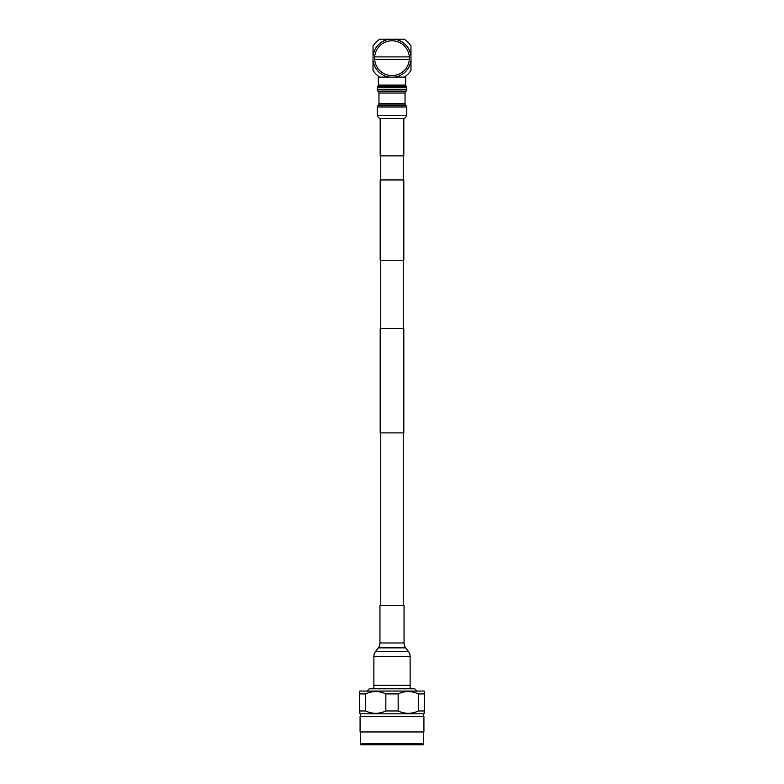 <?xml version="1.0" encoding="UTF-8"?>
<svg xmlns="http://www.w3.org/2000/svg" width="784" height="784" viewBox="0 0 784 784"><rect width="100%" height="100%" fill="white"/><g stroke="black" fill="none" stroke-linecap="round" stroke-linejoin="round"><path stroke-width="1.18" d="M403.241 605.542L403.241 432.895M380.759 605.542L380.759 432.895M403.809 432.895L380.191 432.895L380.191 328.506L403.809 328.506L403.809 432.895M380.191 179.948L403.809 179.948L403.809 260.249L380.191 260.249L380.191 179.948M403.241 179.948L403.241 155.859M380.759 179.948L380.759 155.859M403.241 328.506L403.241 260.249M380.759 328.506L380.759 260.249M379.956 642.988L404.044 642.988L404.044 605.542L379.956 605.542L379.956 642.988A8.026 8.026 0 0 1 378.319 647.849L375.507 651.543A8.026 8.026 0 0 0 373.87 656.404L373.87 685.314L410.13 685.314L373.87 685.314L373.87 688.793M404.044 642.988A8.026 8.026 0 0 0 405.681 647.849L408.493 651.543A8.026 8.026 0 0 1 410.13 656.404L410.13 688.793M416.961 691.067L414.756 688.793L369.244 688.793L367.039 691.067M365.599 693.909C372.341 690.773 379.084 690.773 385.836 693.909L385.836 710.97C379.093 714.106 372.351 714.106 365.599 710.97L365.599 693.909L359.435 693.909L359.836 691.067L424.164 691.067L424.565 691.635M385.836 693.909L398.164 693.909C404.907 690.773 411.649 690.773 418.401 693.909L424.565 693.909L424.565 691.527M359.435 693.909L359.836 713.812L424.164 713.812L424.565 693.909M418.401 693.909L418.401 710.97L424.565 710.97M418.401 710.97C411.659 714.106 404.916 714.106 398.164 710.97L398.164 693.909M385.836 710.97L398.164 710.97M359.435 710.97L365.599 710.97M360.552 713.812L360.552 716.625M423.448 713.812L423.448 716.625M423.919 716.625L360.081 716.625L360.081 731.952L423.919 731.952L423.919 716.625M423.919 731.952L360.081 731.952M360.552 732.423L360.552 743.8A1.039 1.039 0 0 0 361.483 744.8L422.517 744.8A1.039 1.039 0 0 0 423.448 743.8L360.552 743.8M423.448 732.423L423.448 743.8M374.654 56.909A17.385 17.385 0 0 0 374.654 59.437L409.346 59.437L374.654 59.437A17.385 17.385 0 0 0 392 75.558A17.385 17.385 0 0 0 409.346 56.909A17.385 17.385 0 0 0 392 40.778A17.385 17.385 0 0 0 374.654 56.909L409.346 56.909L374.654 56.909M373.027 55.88L373.027 45.942A22.569 22.569 0 0 1 379.77 39.2L389.717 39.2A19.11 19.11 0 0 0 373.027 55.88L373.027 60.456A19.11 19.11 0 0 0 389.717 77.136L379.77 77.136A22.569 22.569 0 0 1 373.027 70.403L373.027 60.456M406.151 86.23L377.849 86.23A1.607 1.607 0 0 0 378.319 85.093L378.319 77.136L394.283 77.136A19.11 19.11 0 0 0 410.973 60.456L410.973 70.403A22.569 22.569 0 0 1 404.23 77.136L394.283 77.136L405.681 77.136L405.681 85.093A1.607 1.607 0 0 0 406.151 86.23L406.2 86.279A2.009 2.009 0 0 1 406.788 87.69L377.212 87.69A2.009 2.009 0 0 1 377.8 86.279L406.2 86.279M394.283 39.2L404.23 39.2A22.569 22.569 0 0 1 410.973 45.942L410.973 55.88A19.11 19.11 0 0 0 394.283 39.2L389.717 39.2M410.973 60.456L410.973 55.88M377.212 87.69L377.212 89.66A2.009 2.009 0 0 0 377.8 91.081L378.358 91.64A2.009 2.009 0 0 1 378.946 93.061L378.946 103.576A2.009 2.009 0 0 1 378.358 104.997L377.8 105.556A2.009 2.009 0 0 0 377.212 106.977L377.212 115.709L406.788 115.709L406.788 106.977L377.212 106.977M378.946 103.576L405.054 103.576A2.009 2.009 0 0 0 405.642 104.997L406.2 105.556A2.009 2.009 0 0 1 406.788 106.977M378.358 91.64L405.642 91.64A2.009 2.009 0 0 0 405.054 93.061L378.946 93.061M377.212 89.66L406.788 89.66A2.009 2.009 0 0 1 406.2 91.081L377.8 91.081M406.788 89.66L406.788 87.69M405.642 91.64L406.2 91.081M405.054 103.576L405.054 93.061M380.191 155.859L403.809 155.859L403.809 118.59L380.191 118.59L380.191 155.859M375.507 651.543L408.493 651.543M410.13 656.404L373.87 656.404M405.681 647.849L378.319 647.849M377.8 105.556L406.2 105.556M378.319 85.093L405.681 85.093M405.642 104.997L378.358 104.997M377.212 115.709C378.055 117.208 379.054 118.168 380.191 118.59M406.788 115.709C405.945 117.208 404.946 118.168 403.809 118.59"/></g></svg>
